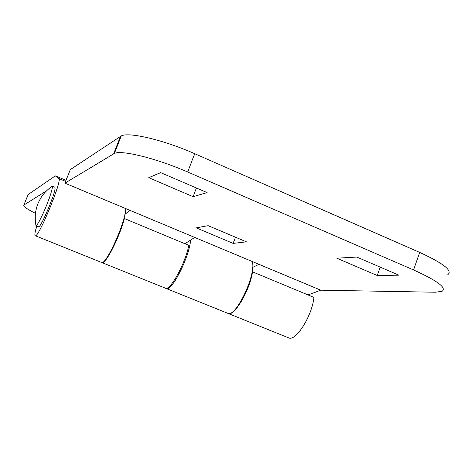 <?xml version="1.0" encoding="UTF-8"?>
<svg xmlns="http://www.w3.org/2000/svg" width="473" height="473" viewBox="0 0 473 473"><rect width="100%" height="100%" fill="white"/><g stroke="black" fill="none" stroke-linecap="round" stroke-linejoin="round"><path stroke-width="0.71" d="M194.705 153.701L187.704 172.018C156.758 158.437 121.573 149.77 114.395 153.435L64.931 183.152L70.3 169.612L121.254 135.928C128.632 131.742 163.883 139.996 194.705 153.701L419.699 252.428C443.473 263.36 452.856 270.763 447.836 274.647M64.931 183.152L194.734 237.452L184.925 243.725M194.734 237.452L320.8 290.191L308.089 294.939M188.828 245.351C185.221 263.792 169.89 291.439 165.343 288.152L101.932 262.592C105.13 265.371 119.758 236.89 124.381 218.556L188.828 245.351M123.855 218.703L124.381 218.556M320.8 290.191L435.367 292.219L442.066 291.321C446.938 287.88 437.436 280.749 413.556 269.947L187.704 172.018M233.154 243.394L196.271 227.868L208.161 225.674L246.392 241.827L233.154 243.394L235.465 237.21M377.235 275.511L336.77 258.187L356.808 257.058L398.887 275.18L377.235 275.511L380.203 267.133M193.126 196.685L148.741 177.682L160.725 172.627L207.091 192.594L193.126 196.685L196.431 188M313.906 297.363C312.168 315.964 295.566 342.044 288.524 337.799L228.069 313.433C233.904 317.217 249.898 290.375 252.541 271.845L313.906 297.363M252.103 271.857L252.541 271.845M252.629 267.399L258.95 264.336L320.789 290.209M129.738 210.278L124.878 214.464M320.8 290.209L258.956 264.336M51.007 187.107L52.225 186.108L54.874 187.207L55.099 188.124C55.311 193.806 40.258 228.985 38.573 226.792L35.918 225.716L35.759 224.202M52.225 186.108L52.438 187.018C51.746 191.867 48.79 200.321 43.569 212.377C39.815 220.66 37.308 225.113 36.054 225.727L35.918 225.716M36.77 226.059C34.996 231.959 34.476 235.176 35.215 235.702C38.124 239.06 63.092 178.422 58.764 178.516L55.341 175.861L66.037 180.361L55.341 175.861L28.096 194.563L23.91 205.01C22.822 206.127 26.677 208.906 35.463 213.353M165.804 288.27L166.171 288.483C171.392 292.462 189.62 256.579 190.554 240.13M252.192 261.492C256.88 273.613 235.471 318.565 227.667 313.268L166.171 288.483M23.91 205.01L46.502 190.879M125.576 208.522C126.74 219.49 105.733 266.358 101.5 262.42L35.215 235.702M120.497 136.342L113.656 153.802M419.699 252.428L413.556 269.947M114.395 153.435L121.254 135.928M110.717 251.246L111.155 251.423M175.909 277.752L176.76 278.1M239.509 303.613L239.917 303.784M188.331 247.515L189.182 247.87M52.332 186.202C45.668 190.613 40.838 196.531 37.828 203.958C35.097 211.053 34.505 218.307 36.054 225.727M65.629 181.39L58.764 178.516"/></g></svg>
